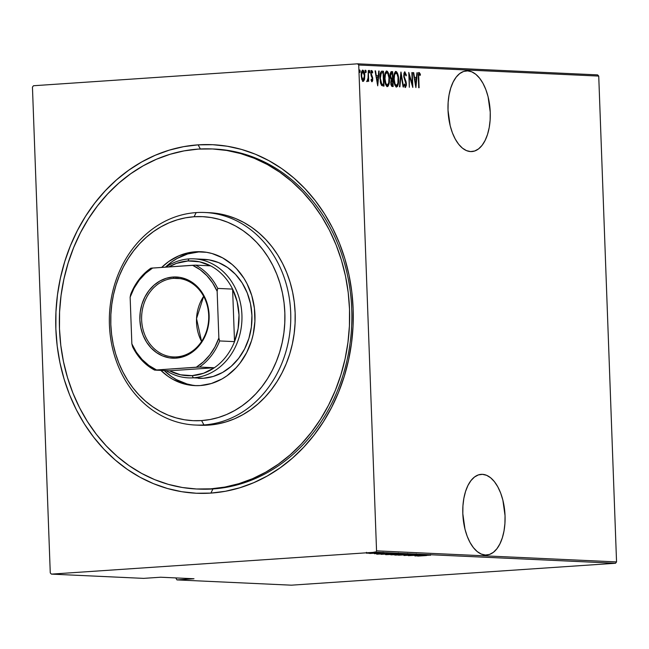<?xml version="1.0" encoding="UTF-8"?>
<svg xmlns="http://www.w3.org/2000/svg" width="649" height="649" viewBox="0 0 649 649"><rect width="100%" height="100%" fill="white"/><g stroke="black" fill="none" stroke-linecap="round" stroke-linejoin="round"><path stroke-width="0.97" d="M212.337 148.946A170.208 145.092 92.6 0 1 349.649 317.402A170.208 145.092 92.6 0 1 210.73 488.843A170.208 145.092 92.6 0 1 196.663 488.997A170.208 145.092 92.6 0 1 59.351 320.541A170.208 145.092 92.6 0 1 198.27 149.1A170.208 145.092 92.6 0 1 212.337 148.946L214.559 149.051A170.208 145.092 92.6 0 1 351.872 317.507A170.208 145.092 92.6 0 1 212.953 488.948L210.884 493.094A174.459 148.718 92.6 0 1 55.863 329.027A174.459 148.718 92.6 0 1 198.115 144.849L183.578 146.674L169.243 150.154L155.241 155.265L141.717 161.95L128.802 170.152L116.609 179.781L105.268 190.749L94.884 202.959L85.546 216.279L77.361 230.59L70.4 245.76L64.73 261.628L60.406 278.048L57.469 294.857L55.952 311.909L55.863 329.027L57.201 346.039L59.959 362.799L64.113 379.138L69.613 394.892L76.42 409.917L84.459 424.065L93.651 437.199L103.913 449.197L115.141 459.946L127.228 469.332L140.062 477.266L153.513 483.683L167.458 488.51L181.761 491.707L196.282 493.24L210.884 493.094L225.422 491.269L239.765 487.78L253.759 482.678L267.283 475.993L280.198 467.791L292.391 458.162L303.732 447.193L314.124 434.984L323.453 421.663L331.639 407.345L338.6 392.183L344.27 376.315L348.594 359.895L351.531 343.078L353.056 326.033L353.145 308.916L351.799 291.904L349.04 275.144L344.887 258.805L339.386 243.051L332.58 228.026L324.549 213.878L315.349 200.744L305.095 188.745L293.859 177.996L281.771 168.61L268.937 160.676L255.487 154.259L241.542 149.432L227.239 146.236L212.718 144.703L198.115 144.849L200.371 148.978L198.115 144.849A174.459 148.718 92.6 0 1 353.145 308.916A174.459 148.718 92.6 0 1 210.884 493.094L212.953 488.948A170.208 145.092 -87.4 0 0 351.872 316.858A170.208 145.092 -87.4 0 0 213.448 149.002M482.45 474.338L478.362 474.922L474.484 477.031L470.971 480.593L467.953 485.46L465.552 491.455L463.857 498.343L462.932 505.855L462.818 513.708L464.992 529.219L467.199 536.285L470.046 542.515L473.429 547.683L477.218 551.577L481.258 554.059L485.411 555.025A40.425 21.036 -93.9 0 1 462.875 514.9A40.425 21.036 -93.9 0 1 481.201 474.346A40.425 21.036 -93.9 0 1 482.45 474.338A40.425 21.036 -93.9 0 1 504.987 514.454A40.425 21.036 -93.9 0 1 486.661 555.009A40.425 21.036 -93.9 0 1 485.411 555.025L489.5 554.441L493.378 552.323L496.891 548.762L499.9 543.894L502.302 537.899L503.997 531.02L504.922 523.508L505.044 515.655L502.87 500.136L500.663 493.07L497.807 486.839L494.424 481.672L490.644 477.778L486.596 475.303L482.45 474.338M467.653 70.887L463.564 71.471L459.687 73.588L456.174 77.142L453.164 82.017L450.763 88.004L449.067 94.892L448.143 102.404L448.021 110.257L450.195 125.768L452.402 132.834L455.257 139.073L458.64 144.24L462.421 148.134L466.469 150.609L470.614 151.574A40.425 21.036 -93.9 0 1 448.078 111.458A40.425 21.036 -93.9 0 1 466.412 70.903A40.425 21.036 -93.9 0 1 467.653 70.887A40.425 21.036 -93.9 0 1 490.19 111.011A40.425 21.036 -93.9 0 1 471.864 151.566A40.425 21.036 -93.9 0 1 470.614 151.574L474.703 150.99L478.581 148.881L482.093 145.319L485.111 140.444L487.513 134.457L489.208 127.569L490.133 120.057L490.246 112.204L488.072 96.693L485.866 89.627L483.018 83.388L479.635 78.229L475.847 74.327L471.807 71.852L467.653 70.887M218.997 149.335A170.208 145.092 -87.4 0 0 217.886 149.327A170.208 145.092 -87.4 0 1 218.997 149.335M32.45 87.088L50.265 572.921L32.45 87.088L33.488 85.741L357.599 63.821L33.488 85.741L32.45 87.088M358.735 65.022L598.735 76.079L616.55 561.912L376.55 550.855L358.735 65.022L376.55 550.855L375.511 552.202L615.512 563.259L291.401 585.179L176.95 579.906L193.994 578.754L160.66 577.221L143.624 578.373L51.401 574.122L375.511 552.202L51.401 574.122L50.265 572.921L51.401 574.122L143.624 578.373L160.66 577.221L193.994 578.754L176.95 579.906L175.79 577.918L176.95 579.906L291.401 585.179L615.512 563.259L375.511 552.202L376.55 550.855L616.55 561.912L615.512 563.259L616.55 561.912L598.735 76.079L358.735 65.022L357.599 63.821L358.735 65.022M363.756 79.632L364.47 79.608L364.803 75.779C364.787 72.931 364.121 71.033 362.807 70.108L362.807 70.108C361.558 70.919 361.031 72.761 361.217 75.617L361.834 79.494L363.213 81.344L364.657 78.716L364.292 72.258L362.807 70.108L361.477 72.136L361.242 76.111L361.955 79.851L363.432 81.328L364.47 79.608L363.748 79.657L362.491 81.401M368.299 70.546L368.032 78.618L366.993 81.149L367.399 81.539L368.234 79.795L368.697 81.409L368.299 70.546L368.088 77.904L366.993 81.149L367.399 81.539L368.234 79.795L368.697 81.409L368.299 70.546M371.131 80.427L371.966 80.419L371.285 79.243L371.041 80.168L371.999 81.75L372.672 80.719L372.656 77.669L371.196 73.564L371.674 71.861L372.494 73.021L372.307 71.009L371.22 70.846L370.79 73.102L372.388 78.983L372.08 80.379L371.285 79.243L371.041 80.168L372.047 81.75M382.026 71.179C380.298 72.015 379.6 74.4 379.933 78.318L381.58 85.465L383.997 86.114L383.454 71.244L381.401 71.285L380.2 73.645L380.338 82.22L381.58 85.465L383.997 86.114L383.454 71.244L381.823 71.179M391.396 71.609L390.09 75.763L391.144 79.608L390.747 82.748L392.296 86.495L393.172 86.536L392.629 71.666L391.039 71.698L390.179 73.702L390.252 77.401L391.144 79.608L390.86 84.037L391.631 86.212L393.172 86.536L392.629 71.666L391.899 71.715L391.955 73.159L391.899 71.715L392.629 71.666L391.298 71.617M401.001 72.055L399.451 86.82L399.889 86.844L401.058 74.919L403.11 86.99L403.54 87.015L400.904 72.047L399.451 86.82L399.889 86.844L401.058 74.919L403.11 86.99L403.54 87.015L401.001 72.055M411.872 72.558L412.302 84.248L408.781 72.412L409.324 87.274L409.292 75.576L412.813 87.437L412.269 72.574L412.302 84.248L408.781 72.412L409.324 87.274L409.292 75.576L412.813 87.437L411.872 72.558M419.222 72.518L418.329 77.669L419.1 87.729L418.71 75.357L419.108 74.083L420.195 75.414L420.398 74.278L419.222 72.518L418.362 74.1L418.702 87.712L418.337 77.864L419.246 74.035L420.195 75.414L420.398 74.278L419.173 72.518M415.904 87.583L417.356 72.81L416.926 72.785L416.455 77.523L414.516 77.434L413.705 72.639L413.267 72.623L415.904 87.583L417.356 72.81L416.926 72.785L416.455 77.523L414.516 77.434L413.705 72.639L413.267 72.623L415.904 87.583M404.408 85.798L405.438 85.96L404.505 84.013L404.165 84.905L405.447 87.477L406.42 84.062L406.079 81.79L405.511 81.823L406.079 81.79L405.26 79.73L404.603 79.778L405.26 79.73L404.343 77.32L403.889 77.353L404.343 77.32L403.735 75.884L404.935 73.378L406.031 75.901L406.396 75.162L405.868 75.203L406.396 75.162L404.716 71.877L403.929 73.321L403.775 76.485L406.031 84.419L405.52 85.944L404.505 84.013L404.165 84.905L405.447 87.477L406.412 85.165L406.079 81.79L404.197 76.606L404.725 73.442L405.333 73.71L406.031 75.901L406.396 75.162L404.822 71.852M395.898 71.439L395.898 71.439C394.219 72.672 393.521 75.243 393.797 79.146C393.805 83.08 394.706 85.717 396.507 87.063C398.17 85.79 398.859 83.202 398.583 79.3L397.545 73.386L396.531 71.715L395.574 71.487L394.397 73.272L393.821 76.687L394 81.636L394.835 85.124L396.182 86.99L397.391 86.52L398.267 84.119L398.583 79.3C398.567 75.414 397.675 72.793 395.898 71.439L395.801 71.447M386.723 71.017L386.723 71.017C385.044 72.25 384.346 74.822 384.622 78.724C384.63 82.658 385.53 85.295 387.331 86.641C388.994 85.368 389.684 82.78 389.408 78.878L388.37 72.964L387.364 71.293L386.406 71.066L385.222 72.85L384.646 76.266L384.825 81.214L385.668 84.703L387.007 86.568L388.216 86.098L389.092 83.697L389.408 78.878C389.392 74.992 388.5 72.372 386.723 71.017L386.626 71.025M377.718 85.822L379.162 71.049L378.732 71.025L378.27 75.763L376.323 75.673L375.511 70.879L375.081 70.863L377.718 85.822L379.162 71.049L378.732 71.025L378.27 75.763L376.323 75.673L375.511 70.879L375.081 70.863L377.718 85.822M368.664 70.457L369.103 71.715L369.833 71.666L369.386 70.408L369.476 72.883L369.719 70.887L369.289 70.441L369.03 71.431L369.662 72.753L369.833 71.666L369.094 72.185M364.973 70.287L365.419 71.544L366.141 71.495L365.695 70.238L365.785 72.712L366.028 70.717L365.598 70.27L365.338 71.26L365.971 72.583L366.141 71.495L365.403 72.015M358.986 70.011L359.432 71.268L360.163 71.22L359.716 69.962L359.806 72.437L360.041 70.441L359.611 69.995L359.359 70.984L359.992 72.307L360.163 71.22L359.424 71.739M597.599 74.878L357.599 63.821L597.599 74.878L598.735 76.079L597.599 74.878M368.47 553.273L375.536 552.697L368.47 553.273M380.533 552.932L369.679 553.492L380.533 552.932M374.392 553.719L384.305 553.126L374.814 553.589M394.259 553.565L381.06 554.343L394.259 553.565M404.862 554.051L390.852 554.822L404.862 554.051M413.243 554.441L398.454 555.195L413.243 554.441M424.105 554.936L408.326 555.649L424.105 554.936M426.539 555.536L417.705 556.088L426.539 555.536M414.914 555.958L429.589 555.187L414.914 555.958M416.155 554.684L403.905 555.463L417.372 554.708L404.108 555.495L416.301 554.7L416.269 553.857M404.262 554.741L408.846 554.287L405.803 554.197L394.697 555.009L408.472 554.181L395.168 555.082L404.262 554.741M395.087 554.319L399.67 553.865L396.628 553.775L385.522 554.587L399.297 553.759L385.993 554.66L395.087 554.319M376.72 554.197L391.404 553.427L376.72 554.197M381.133 553.062L381.79 552.972M377.442 552.891L378.107 552.802M371.463 552.615L372.12 552.526M197.783 489.038A170.208 145.092 -87.4 0 0 212.953 488.948A170.208 145.092 92.6 0 1 198.886 489.095L196.679 488.997M430.465 555.341L430.555 554.514M417.307 555.787L422.945 555.349L417.307 555.787M405.463 555.406L406.217 555.26M394.697 555.017L395.168 555.082M408.927 554.246L408.472 554.181M396.45 554.992L407.564 554.319L396.596 555L396.06 554.092M390.844 554.814L391.306 554.871M392.531 554.773L397.139 554.287L392.531 554.773L397.147 554.53L392.215 554.741L392.183 553.889M398.445 554.441L403.159 553.986L398.445 554.441M385.522 554.595L385.993 554.66M399.752 553.824L399.297 553.759M398.015 553.848L386.918 554.514L398.397 553.897L398.364 553.053M393.992 553.694L382.488 554.262L393.992 553.694M382.488 554.124L382.456 553.41M379.113 554.027L384.752 553.589L379.113 554.027M380.338 553.021L379.681 553.11M376.647 552.851L375.99 552.94M374.075 552.745L366.49 553.199L374.351 552.786L374.319 551.934M370.668 552.575L370.003 552.664M407.191 554.27L407.54 553.475M387.275 554.571L386.885 553.67M366.75 553.24L366.458 552.348M418.491 72.566L419.676 74.327L420.398 74.278L419.66 74.416L418.678 72.615M418.516 74.083L419.246 74.035L418.516 74.083M413.275 72.672L413.705 72.639L413.275 72.672M414.094 77.466L414.516 77.434L414.094 77.466M414.094 77.499L416.455 77.523L414.094 77.499M416.918 72.842L417.356 72.81L416.918 72.842M416.171 77.539L416.025 79.024L416.171 77.539M415.465 84.735L415.417 85.262L415.465 84.735M415.749 84.711L414.776 78.967L414.354 79L416.309 79.04L415.749 84.711L415.328 84.743L415.749 84.711L414.776 78.967L416.309 79.04L415.749 84.711M411.977 84.265L411.993 84.897L411.977 84.265M408.878 74.984L409.057 75.592L408.878 74.984M411.815 84.281L412.302 84.248L411.815 84.281M404.481 72.031L405.301 73.653M405.609 85.911L405.122 87.315M404.887 71.852L403.727 75.819L406.023 84.102L405.438 85.96L404.384 85.773M405.43 74.156L404.449 72.007M405 87.437L405.633 85.757M400.668 74.416L400.757 74.935L400.668 74.416M400.62 74.943L401.058 74.919L400.62 74.943M397.439 84.638L396.214 87.007M395.452 71.544L396.904 73.678L396.361 72.453M396.101 87.063L397.545 84.167M396.369 72.469L395.33 71.512M394.154 74.002L395.241 73.013L394.235 73.84M395.833 85.587L394.706 84.759L396.434 85.538C394.957 84.459 394.219 82.334 394.194 79.17L394.194 79.17C393.975 75.965 394.568 73.897 395.971 72.964C397.423 74.027 398.162 76.136 398.186 79.283C398.397 82.472 397.813 84.557 396.434 85.538L395.858 85.579M395.144 73.013L396.945 73.743L398.015 77.288L397.91 83.202L396.563 85.538L395.022 83.859L394.194 79.17L394.576 74.805L395.971 72.964M395.793 85.587L396.434 85.538M392.158 78.724L392.215 80.216L392.158 78.724M392.394 85.011L392.442 86.495L392.394 85.011M391.071 71.682L391.899 71.715L391.071 71.682M390.479 78.367L392.223 78.691L391.371 78.472L390.487 75.779L391.696 73.15L392.288 73.175L392.491 78.699L390.455 78.334M390.187 73.507L390.966 73.199L390.219 73.467M391.014 84.849L392.174 84.962L391.144 82.739L392.54 80.225L392.718 84.987L390.909 84.751M391.144 82.739L391.525 80.508L392.54 80.225L392.718 84.987L391.534 84.565L391.144 82.739M391.363 80.265L392.272 80.216M391.955 80.233L391.55 80.265M390.487 75.779L390.917 73.459L392.288 73.175L392.491 78.699L390.998 78.026L390.487 75.779M390.779 73.199L391.696 73.15M388.272 84.208L387.039 86.585M386.277 71.122L387.729 73.256L387.185 72.031M386.926 86.641L388.37 83.745M387.193 72.047L386.163 71.09M384.987 73.58L386.074 72.591L385.06 73.418M386.666 85.165L385.53 84.338L387.258 85.116C385.79 84.037 385.044 81.912 385.019 78.748L385.019 78.748C384.8 75.544 385.392 73.475 386.796 72.542C388.248 73.605 388.986 75.714 389.011 78.862C389.23 82.05 388.646 84.135 387.258 85.116L386.682 85.157M385.968 72.591L387.769 73.321L388.954 77.864L388.735 82.78L387.388 85.116L385.847 83.437L385.019 78.748L385.401 74.384L386.796 72.542M386.617 85.165L387.258 85.116M382.732 71.293L382.78 72.737L382.732 71.293M383.218 84.589L383.267 86.074L383.218 84.589M380.703 83.689L383.543 84.565L381.766 84.07L380.33 78.334L381.255 73.045L383.113 72.753L383.543 84.565L381.758 84.5L380.679 83.648M379.998 74.083L380.679 72.972L381.847 72.777L380.225 73.532M380.33 78.334L380.436 75.373L381.255 73.045L380.533 73.094L383.113 72.753L383.543 84.565L382.123 84.313L381.247 83.307L380.33 78.334M381.417 72.777L382.577 72.729M375.09 70.911L375.511 70.879L375.09 70.911M375.901 75.706L376.323 75.673L375.901 75.706M375.909 75.738L378.27 75.763L375.909 75.738M378.724 71.082L379.162 71.049L378.724 71.082M377.978 75.779L377.84 77.263L377.978 75.779M377.28 82.975L377.223 83.502L377.28 82.975M377.564 82.95L376.582 77.207L376.16 77.239L378.116 77.28L377.564 82.95L377.134 82.983L377.564 82.95L376.582 77.207L378.116 77.28L377.564 82.95M371.171 75.771L371.918 75.755L370.895 74.643L371.35 74.611L370.798 73.597L371.755 71.852L371.025 71.901L371.755 71.852L372.494 73.021L372.729 72.031L372.072 72.071L372.729 72.031L371.634 70.522L370.798 73.605L372.388 78.983L371.966 80.419L371.123 80.427M370.968 70.563L372.007 72.08L371.293 70.709M371.999 81.75L372.786 78.943L371.918 75.755L371.187 75.803L371.845 77.312M372.007 80.411L371.674 81.539M371.609 81.628L372.055 79.9M371.715 76.89L371.033 75.544M369.046 72.485L368.989 70.936M367.772 79.827L368.234 79.795L367.772 79.827M367.512 79.843L366.677 81.587M366.993 81.417L367.456 80.143M365.363 72.315L365.298 70.765M362.369 70.23L363.383 71.747M362.905 81.279L363.846 79.219M363.44 71.909L362.312 70.206M361.485 71.934L362.037 71.495M362.442 80.062L363.172 80.014L361.217 75.649L362.856 71.439L364.405 75.755L363.172 80.014L362.531 80.054M362.077 71.487L363.537 71.95L364.284 74.375L364.389 77.134L363.521 79.892L362.491 79.47L361.655 76.322L361.817 72.964L362.767 71.447L361.542 71.852M362.491 80.062L363.172 80.014M359.376 72.039L359.319 70.49M196.16 212.596L194.1 216.742A102.12 87.055 92.6 0 1 284.846 312.777A102.12 87.055 92.6 0 1 201.571 420.584L203.948 424.933A106.379 90.682 -87.4 0 0 290.695 312.64A106.379 90.682 -87.4 0 0 196.16 212.596A106.379 90.682 92.6 0 1 204.954 212.499A106.379 90.682 92.6 0 1 290.776 317.791A106.379 90.682 92.6 0 1 203.948 424.933L208.394 425.144A106.379 90.682 -87.4 0 0 295.222 317.994A106.379 90.682 -87.4 0 0 209.4 212.702L218.364 213.643L227.085 215.59L235.587 218.535L243.789 222.445L251.617 227.288L258.992 233.015L265.839 239.562L272.093 246.88L277.699 254.887L282.599 263.518L286.744 272.677L290.103 282.283L292.634 292.245L294.322 302.466L295.133 312.842L295.084 323.275L294.151 333.675L292.366 343.921L289.73 353.94L286.266 363.61L282.023 372.859L277.034 381.588L271.339 389.708L265.011 397.156L258.091 403.84L250.66 409.714L242.783 414.711L234.54 418.792L225.998 421.907L217.261 424.032L208.394 425.144L203.948 424.933A106.379 90.682 92.6 0 1 195.162 425.03A106.379 90.682 92.6 0 1 109.34 319.746A106.379 90.682 92.6 0 1 196.16 212.596A106.379 90.682 -87.4 0 0 109.421 324.898A106.379 90.682 -87.4 0 0 203.948 424.933L201.571 420.584L210.081 419.522L218.478 417.477L226.671 414.492L234.581 410.574L242.15 405.779L249.281 400.141L255.925 393.716L262.001 386.577L267.461 378.773L272.256 370.401L276.336 361.517L279.654 352.229L282.185 342.623L283.905 332.775L284.789 322.796L284.846 312.777L284.059 302.815L282.445 293.007L280.011 283.443L276.79 274.227L272.807 265.425L268.102 257.142L262.723 249.459L256.72 242.434L250.141 236.147L243.067 230.646L235.555 225.998L227.677 222.25L219.516 219.419L211.144 217.553L202.642 216.652L194.1 216.742L185.59 217.804L177.193 219.849L169 222.834L161.082 226.752L153.521 231.547L146.39 237.185L139.746 243.61L133.67 250.757L128.202 258.553L123.415 266.934L119.335 275.809L116.017 285.098L113.486 294.711L111.766 304.551L110.874 314.53L110.825 324.549L111.612 334.511L113.226 344.319L115.66 353.883L118.881 363.107L122.864 371.901L127.561 380.184L132.948 387.875L138.951 394.892L145.522 401.187L152.604 406.68L160.116 411.328L167.994 415.084L176.155 417.907L184.527 419.773L193.029 420.674L201.571 420.584A102.12 87.055 92.6 0 1 110.825 324.549A102.12 87.055 92.6 0 1 194.1 216.742L196.16 212.596M198.359 378.326L203.348 378.27L193.345 377.815L192.161 375.641A57.445 48.967 92.6 0 1 169.503 370.782L180.56 374.806L192.161 375.641L203.632 373.24L214.348 367.748L169.503 370.782L154.616 370.1L196.306 367.204L203.51 361.769L209.797 354.938L214.965 346.931L218.859 337.999L217.147 291.296L217.707 288.416A57.445 48.967 -87.4 0 0 195.722 265.141L210.609 265.83L195.722 265.141A57.445 48.967 92.6 0 1 217.707 288.416L232.602 289.097L234.524 341.625L219.638 340.944L218.859 337.999L217.147 291.296L217.707 288.416L232.602 289.097L234.524 341.625L238.118 328.605L239.002 314.992L237.128 301.574L232.602 289.097A57.445 48.967 -87.4 0 0 210.609 265.83L199.551 261.807L187.95 260.971L188.989 258.902A59.57 50.784 -87.4 0 0 165.982 267.08A59.57 50.784 92.6 0 1 188.989 258.902A59.57 50.784 92.6 0 1 193.913 258.846A59.57 50.784 92.6 0 1 241.972 317.807A59.57 50.784 92.6 0 1 193.345 377.815A59.57 50.784 -87.4 0 0 241.923 314.927A59.57 50.784 -87.4 0 0 188.989 258.902L187.95 260.971A57.445 48.967 92.6 0 1 210.609 265.83A57.445 48.967 92.6 0 1 232.602 289.097A57.445 48.967 92.6 0 1 234.524 341.625A57.445 48.967 92.6 0 1 214.348 367.748A57.445 48.967 92.6 0 1 192.161 375.641L193.345 377.815L203.348 378.27A59.57 50.784 92.6 0 0 251.966 318.27A59.57 50.784 92.6 0 0 203.908 259.308L203.908 259.308A59.57 50.784 92.6 0 0 198.992 259.365L208.929 259.835L218.575 262.577L227.556 267.477L235.514 274.349L242.158 282.932L247.228 292.894L250.522 303.854L251.926 315.382L251.374 327.047L248.892 338.397L244.584 348.992L238.597 358.435L231.182 366.344L222.607 372.437L213.205 376.461L203.348 378.27A59.57 50.784 92.6 0 1 198.424 378.326M200.29 385.555A67.017 57.128 92.6 0 1 194.749 385.611A67.017 57.128 92.6 0 1 160.855 370.384L168.148 376.42L173.08 379.47L183.602 383.794L194.676 385.611L200.29 385.555L211.379 383.51L221.95 378.984L226.915 375.836L235.952 367.918L239.943 363.229L246.677 352.61L251.528 340.693L253.191 334.381L254.903 321.377L254.416 308.267L251.763 295.555L247.034 283.727L243.951 278.291L236.479 268.637L232.164 264.508L222.591 257.856L212.061 253.532L206.569 252.307L198.716 251.934A67.017 57.128 -87.4 0 0 165.479 267.112L172.09 261.644L177.047 258.497L187.626 253.97L198.716 251.934L195.381 251.78A67.017 57.128 92.6 0 1 200.922 251.715A67.017 57.128 92.6 0 1 254.984 318.051A67.017 57.128 92.6 0 1 200.29 385.555M161.723 267.364A67.017 57.128 92.6 0 1 195.381 251.78L189.8 252.477L178.913 255.779L168.756 261.498L161.723 267.364M192.437 385.173L186.936 383.948L176.414 379.624L171.482 376.574L164.189 370.538A67.017 57.128 -87.4 0 0 196.42 385.66M210.73 488.843L224.911 487.066L238.905 483.667L252.558 478.686L265.749 472.164L278.356 464.165L290.249 454.762L301.314 444.062L311.447 432.153L320.549 419.157L328.54 405.195L335.33 390.398L340.863 374.919L345.081 358.897L347.945 342.494L349.43 325.863L349.519 309.167L348.205 292.561L345.519 276.214L341.463 260.273L336.093 244.9L329.457 230.241L321.62 216.442L312.648 203.624L302.637 191.917L291.685 181.436L279.889 172.277L267.372 164.53L254.238 158.275L240.633 153.57L226.679 150.446L212.515 148.954L198.27 149.1L184.089 150.876L170.103 154.275L156.441 159.256L143.251 165.779L130.644 173.778L118.759 183.172L107.685 193.881L97.553 205.79L88.451 218.786L80.46 232.748L73.67 247.545L68.137 263.023L63.918 279.046L61.055 295.449L59.57 312.08L59.481 328.775L60.795 345.382L63.488 361.728L67.537 377.669L72.907 393.043L79.543 407.694L87.388 421.501L96.352 434.319L106.363 446.025L117.315 456.507L129.11 465.666L141.636 473.405L154.762 479.668L168.367 484.373L182.32 487.496L196.485 488.989L210.73 488.843M195.162 425.03L199.608 425.233A106.379 90.682 -87.4 0 0 208.394 425.144L199.494 425.233M202.585 251.82A67.017 57.128 -87.4 0 0 198.716 251.934M173.729 278.34A39.362 33.553 -87.4 0 0 141.636 319.884A39.362 33.553 -87.4 0 0 176.609 356.901L175.984 358.143A40.636 34.64 92.6 0 1 139.876 319.933A40.636 34.64 92.6 0 1 173.015 277.034L173.729 278.34L180.211 278.632L173.729 278.34A39.362 33.553 92.6 0 1 176.982 278.299A39.362 33.553 92.6 0 1 208.735 317.256A39.362 33.553 92.6 0 1 176.609 356.901A39.362 33.553 92.6 0 1 173.356 356.934A39.362 33.553 92.6 0 1 141.604 317.978A39.362 33.553 92.6 0 1 173.729 278.34L173.015 277.034L179.797 277.35L186.377 279.224L192.502 282.566L197.929 287.256L202.464 293.113L205.92 299.903L208.167 307.383L209.124 315.244L208.751 323.202L207.055 330.949L204.119 338.178L200.038 344.611L194.976 350.014L189.127 354.159L182.718 356.909L175.984 358.143L169.202 357.826L162.623 355.952L156.506 352.61L151.071 347.921L146.536 342.072L143.08 335.273L140.833 327.794L139.876 319.933L140.257 311.974L141.944 304.235L144.889 297.007L148.97 290.565L154.032 285.171L159.881 281.017L166.29 278.267L173.015 277.034A40.636 34.64 92.6 0 1 209.124 315.244A40.636 34.64 92.6 0 1 175.984 358.143L176.609 356.901A39.362 33.553 -87.4 0 0 208.702 315.349A39.362 33.553 -87.4 0 0 173.729 278.34M203.648 296.309A39.362 33.553 -87.4 0 0 201.571 341.455L196.542 318.602L203.648 296.309M187.95 260.971L176.479 263.372L168.902 266.877A57.445 48.967 92.6 0 1 187.95 260.971M193.345 377.815A59.57 50.784 92.6 0 1 188.429 377.864A59.57 50.784 92.6 0 1 166.168 370.628A59.57 50.784 -87.4 0 0 193.345 377.815M214.348 367.748L169.503 370.782L154.616 370.1A57.445 48.967 92.6 0 1 132.623 346.826A57.445 48.967 -87.4 0 0 154.616 370.1L199.462 367.066L214.348 367.748A57.445 48.967 -87.4 0 0 234.524 341.625L219.638 340.944A57.445 48.967 92.6 0 1 199.462 367.066L214.348 367.748M195.722 265.141L150.876 268.175A57.445 48.967 -87.4 0 0 130.7 294.297L130.141 297.177L131.852 343.881L132.623 346.826L131.852 343.881L136.379 352.245L142.115 359.514L148.872 365.46L156.433 369.898A56.171 47.88 92.6 0 1 131.852 343.881L130.141 297.177A56.171 47.88 92.6 0 1 152.693 267.972L145.498 273.407L139.21 280.238L134.035 288.245L130.141 297.177L130.7 294.297A57.445 48.967 92.6 0 1 150.876 268.175L192.566 265.279A56.171 47.88 92.6 0 1 217.147 291.296L212.621 282.932L206.885 275.663L200.135 269.716L192.566 265.279L195.722 265.141M199.462 367.066A57.445 48.967 -87.4 0 0 219.638 340.944L218.859 337.999A56.171 47.88 92.6 0 1 196.306 367.204L199.462 367.066M405.317 555.39L405.284 554.538M397.456 554.36L397.423 553.508M375.447 553.629L375.414 552.778M383.105 553.175L383.072 552.323M209.4 212.702L204.954 212.499M203.916 259.308L193.913 258.846"/></g></svg>
